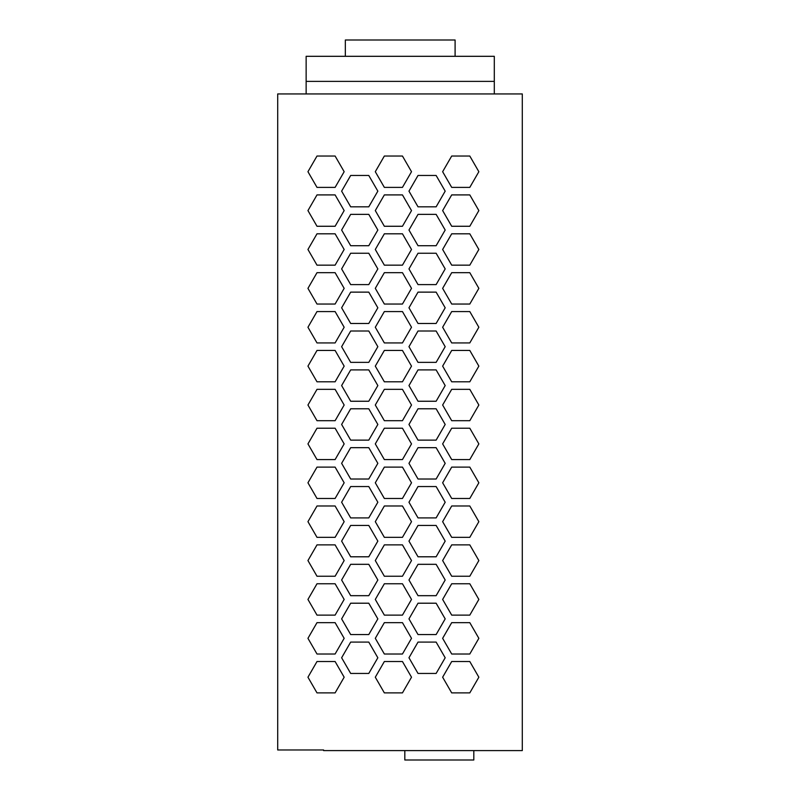 <?xml version="1.0" encoding="UTF-8"?>
<svg xmlns="http://www.w3.org/2000/svg" width="800" height="800" viewBox="0 0 800 800"><rect width="100%" height="100%" fill="white"/><g stroke="black" fill="none" stroke-linecap="round" stroke-linejoin="round"><path stroke-width="1.2" d="M277.7 749.97L323.6 749.97L323.6 750.59L522.3 750.59L522.3 93.94L277.7 93.94L277.7 749.97M473.81 750.59L473.81 760L404.82 760L404.82 750.59M494.3 93.94L494.3 56.31L306.14 56.31L306.14 93.94M494.3 81.39L306.14 81.39M455.1 56.31L455.1 40L345.34 40L345.34 56.31M469.8 654.01L478.85 638.33L469.8 622.65L451.7 622.65L442.64 638.33L451.7 654.01L469.8 654.01M368.78 673.45L377.84 657.77L368.78 642.09L350.68 642.09L341.63 657.77L350.68 673.45L368.78 673.45M445.18 230.03L436.13 214.36L418.02 214.36L408.97 230.03L418.02 245.71L436.13 245.71L445.18 230.03M411.51 599.44L402.45 583.76L384.35 583.76L375.3 599.44L384.35 615.12L402.45 615.12L411.51 599.44M368.78 595.68L377.84 580L368.78 564.32L350.68 564.32L341.63 580L350.68 595.68L368.78 595.68M375.3 249.48L384.35 265.16L402.45 265.16L411.51 249.48L402.45 233.8L384.35 233.8L375.3 249.48M368.78 206.83L377.84 191.15L368.78 175.47L350.68 175.47L341.63 191.15L350.68 206.83L368.78 206.83M402.45 272.68L384.35 272.68L375.3 288.36L384.35 304.04L402.45 304.04L411.51 288.36L402.45 272.68M335.11 459.58L344.16 443.9L335.11 428.22L317 428.22L307.95 443.9L317 459.58L335.11 459.58M442.64 210.59L451.7 226.27L469.8 226.27L478.85 210.59L469.8 194.91L451.7 194.91L442.64 210.59M335.11 389.34L317 389.34L307.95 405.02L317 420.7L335.11 420.7L344.16 405.02L335.11 389.34M307.95 677.21L317 692.89L335.11 692.89L344.16 677.21L335.11 661.53L317 661.53L307.95 677.21M469.8 304.04L478.85 288.36L469.8 272.68L451.7 272.68L442.64 288.36L451.7 304.04L469.8 304.04M307.95 638.33L317 654.01L335.11 654.01L344.16 638.33L335.11 622.65L317 622.65L307.95 638.33M436.13 564.32L418.02 564.32L408.97 580L418.02 595.68L436.13 595.68L445.18 580L436.13 564.32M418.02 362.37L436.13 362.37L445.18 346.69L436.13 331.01L418.02 331.01L408.97 346.69L418.02 362.37M436.13 284.6L445.18 268.92L436.13 253.24L418.02 253.24L408.97 268.92L418.02 284.6L436.13 284.6M368.78 401.25L377.84 385.57L368.78 369.9L350.68 369.9L341.63 385.57L350.68 401.25L368.78 401.25M469.8 389.34L451.7 389.34L442.64 405.02L451.7 420.7L469.8 420.7L478.85 405.02L469.8 389.34M411.51 327.25L402.45 311.57L384.35 311.57L375.3 327.25L384.35 342.93L402.45 342.93L411.51 327.25M335.11 156.03L317 156.03L307.95 171.71L317 187.39L335.11 187.39L344.16 171.71L335.11 156.03M469.8 233.8L451.7 233.8L442.64 249.48L451.7 265.16L469.8 265.16L478.85 249.48L469.8 233.8M368.78 440.14L377.84 424.46L368.78 408.78L350.68 408.78L341.63 424.46L350.68 440.14L368.78 440.14M335.11 467.11L317 467.11L307.95 482.79L317 498.47L335.11 498.47L344.16 482.79L335.11 467.11M411.51 638.33L402.45 622.65L384.35 622.65L375.3 638.33L384.35 654.01L402.45 654.01L411.51 638.33M408.97 541.11L418.02 556.79L436.13 556.79L445.18 541.11L436.13 525.44L418.02 525.44L408.97 541.11M469.8 576.24L478.85 560.56L469.8 544.88L451.7 544.88L442.64 560.56L451.7 576.24L469.8 576.24M375.3 366.13L384.35 381.81L402.45 381.81L411.51 366.13L402.45 350.45L384.35 350.45L375.3 366.13M368.78 517.91L377.84 502.23L368.78 486.55L350.68 486.55L341.63 502.23L350.68 517.91L368.78 517.91M317 342.93L335.11 342.93L344.16 327.25L335.11 311.57L317 311.57L307.95 327.25L317 342.93M411.51 443.9L402.45 428.22L384.35 428.22L375.3 443.9L384.35 459.58L402.45 459.58L411.51 443.9M469.8 615.12L478.85 599.44L469.8 583.76L451.7 583.76L442.64 599.44L451.7 615.12L469.8 615.12M402.45 661.53L384.35 661.53L375.3 677.21L384.35 692.89L402.45 692.89L411.51 677.21L402.45 661.53M368.78 245.71L377.84 230.03L368.78 214.36L350.68 214.36L341.63 230.03L350.68 245.71L368.78 245.71M402.45 537.35L411.51 521.67L402.45 505.99L384.35 505.99L375.3 521.67L384.35 537.35L402.45 537.35M445.18 618.89L436.13 603.21L418.02 603.21L408.97 618.89L418.02 634.56L436.13 634.56L445.18 618.89M335.11 226.27L344.16 210.59L335.11 194.91L317 194.91L307.95 210.59L317 226.27L335.11 226.27M368.78 603.21L350.68 603.21L341.63 618.89L350.68 634.56L368.78 634.56L377.84 618.89L368.78 603.21M368.78 253.24L350.68 253.24L341.63 268.92L350.68 284.6L368.78 284.6L377.84 268.92L368.78 253.24M442.64 443.9L451.7 459.58L469.8 459.58L478.85 443.9L469.8 428.22L451.7 428.22L442.64 443.9M478.85 677.21L469.8 661.53L451.7 661.53L442.64 677.21L451.7 692.89L469.8 692.89L478.85 677.21M408.97 191.15L418.02 206.83L436.13 206.83L445.18 191.15L436.13 175.47L418.02 175.47L408.97 191.15M335.11 583.76L317 583.76L307.95 599.44L317 615.12L335.11 615.12L344.16 599.44L335.11 583.76M451.7 498.47L469.8 498.47L478.85 482.79L469.8 467.11L451.7 467.11L442.64 482.79L451.7 498.47M436.13 292.13L418.02 292.13L408.97 307.8L418.02 323.48L436.13 323.48L445.18 307.8L436.13 292.13M384.35 420.7L402.45 420.7L411.51 405.02L402.45 389.34L384.35 389.34L375.3 405.02L384.35 420.7M335.11 265.16L344.16 249.48L335.11 233.8L317 233.8L307.95 249.48L317 265.16L335.11 265.16M402.45 576.24L411.51 560.56L402.45 544.88L384.35 544.88L375.3 560.56L384.35 576.24L402.45 576.24M445.18 385.57L436.13 369.9L418.02 369.9L408.97 385.57L418.02 401.25L436.13 401.25L445.18 385.57M469.8 311.57L451.7 311.57L442.64 327.25L451.7 342.93L469.8 342.93L478.85 327.25L469.8 311.57M335.11 505.99L317 505.99L307.95 521.67L317 537.35L335.11 537.35L344.16 521.67L335.11 505.99M411.51 171.71L402.45 156.03L384.35 156.03L375.3 171.71L384.35 187.39L402.45 187.39L411.51 171.71M436.13 673.45L445.18 657.77L436.13 642.09L418.02 642.09L408.97 657.77L418.02 673.45L436.13 673.45M368.78 323.48L377.84 307.8L368.78 292.13L350.68 292.13L341.63 307.8L350.68 323.48L368.78 323.48M411.51 210.59L402.45 194.91L384.35 194.91L375.3 210.59L384.35 226.27L402.45 226.27L411.51 210.59M344.16 560.56L335.11 544.88L317 544.88L307.95 560.56L317 576.24L335.11 576.24L344.16 560.56M436.13 447.67L418.02 447.67L408.97 463.34L418.02 479.02L436.13 479.02L445.18 463.34L436.13 447.67M377.84 541.11L368.78 525.44L350.68 525.44L341.63 541.11L350.68 556.79L368.78 556.79L377.84 541.11M335.11 381.81L344.16 366.13L335.11 350.45L317 350.45L307.95 366.13L317 381.81L335.11 381.81M436.13 408.78L418.02 408.78L408.97 424.46L418.02 440.14L436.13 440.14L445.18 424.46L436.13 408.78M377.84 463.34L368.78 447.67L350.68 447.67L341.63 463.34L350.68 479.02L368.78 479.02L377.84 463.34M402.45 498.47L411.51 482.79L402.45 467.11L384.35 467.11L375.3 482.79L384.35 498.47L402.45 498.47M469.8 156.03L451.7 156.03L442.64 171.71L451.7 187.39L469.8 187.39L478.85 171.71L469.8 156.03M377.84 346.69L368.78 331.01L350.68 331.01L341.63 346.69L350.68 362.37L368.78 362.37L377.84 346.69M469.8 381.81L478.85 366.13L469.8 350.45L451.7 350.45L442.64 366.13L451.7 381.81L469.8 381.81M335.11 272.68L317 272.68L307.95 288.36L317 304.04L335.11 304.04L344.16 288.36L335.11 272.68M445.18 502.23L436.13 486.55L418.02 486.55L408.97 502.23L418.02 517.91L436.13 517.91L445.18 502.23M478.85 521.67L469.8 505.99L451.7 505.99L442.64 521.67L451.7 537.35L469.8 537.35L478.85 521.67"/></g></svg>
